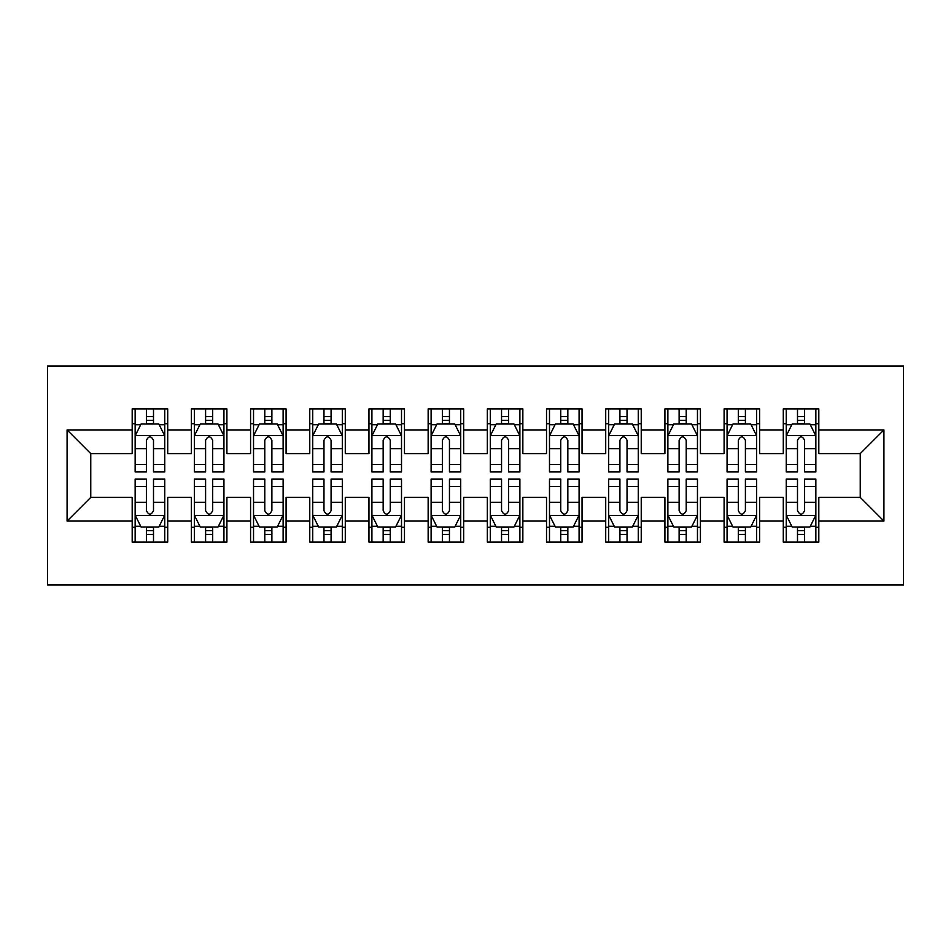 <?xml version="1.0" encoding="UTF-8"?>
<svg xmlns="http://www.w3.org/2000/svg" width="951" height="951" viewBox="0 0 951 951"><rect width="100%" height="100%" fill="white"/><g stroke="black" fill="none" stroke-linecap="round" stroke-linejoin="round"><path stroke-width="1.43" d="M47.55 585.008L903.45 585.008L903.45 365.992L47.55 365.992L47.55 585.008M67.081 521.077L67.081 429.923L132.189 429.923L132.189 453.603L90.761 453.603L90.761 497.397L67.081 521.077L132.189 521.077L132.189 542.094L167.709 542.094L167.709 521.077L191.389 521.077L191.389 542.094L226.897 542.094L226.897 521.077L250.577 521.077L250.577 542.094L286.085 542.094L286.085 521.077L309.764 521.077L309.764 542.094L345.284 542.094L345.284 521.077L368.952 521.077L368.952 542.094L404.472 542.094L404.472 521.077L428.152 521.077L428.152 542.094L463.66 542.094L463.66 521.077L487.34 521.077L487.34 542.094L522.848 542.094L522.848 521.077L546.528 521.077L546.528 542.094L582.048 542.094L582.048 521.077L605.716 521.077L605.716 542.094L641.236 542.094L641.236 521.077L664.915 521.077L664.915 542.094L700.423 542.094L700.423 521.077L724.103 521.077L724.103 542.094L759.611 542.094L759.611 521.077L783.291 521.077L783.291 542.094L818.811 542.094L818.811 497.397L860.239 497.397L860.239 453.603L818.811 453.603L818.811 429.923L883.919 429.923L883.919 521.077L818.811 521.077M818.811 429.923L818.811 408.906L783.291 408.906L783.291 429.923L759.611 429.923L759.611 408.906L724.103 408.906L724.103 429.923L700.423 429.923L700.423 408.906L664.915 408.906L664.915 429.923L641.236 429.923L641.236 408.906L605.716 408.906L605.716 429.923L582.048 429.923L582.048 408.906L546.528 408.906L546.528 429.923L522.848 429.923L522.848 408.906L487.34 408.906L487.34 429.923L463.66 429.923L463.66 408.906L428.152 408.906L428.152 429.923L404.472 429.923L404.472 408.906L368.952 408.906L368.952 429.923L345.284 429.923L345.284 408.906L309.764 408.906L309.764 429.923L286.085 429.923L286.085 408.906L250.577 408.906L250.577 429.923L226.897 429.923L226.897 408.906L191.389 408.906L191.389 429.923L167.709 429.923L167.709 408.906L132.189 408.906L132.189 429.923M759.611 521.077L759.611 497.397L783.291 497.397L783.291 521.077M883.919 429.923L860.239 453.603M700.423 521.077L700.423 497.397L724.103 497.397L724.103 521.077M783.291 429.923L783.291 453.603L759.611 453.603L759.611 429.923M641.236 521.077L641.236 497.397L664.915 497.397L664.915 521.077M724.103 429.923L724.103 453.603L700.423 453.603L700.423 429.923M582.048 521.077L582.048 497.397L605.716 497.397L605.716 521.077M664.915 429.923L664.915 453.603L641.236 453.603L641.236 429.923M522.848 521.077L522.848 497.397L546.528 497.397L546.528 521.077M605.716 429.923L605.716 453.603L582.048 453.603L582.048 429.923M463.66 521.077L463.66 497.397L487.34 497.397L487.34 521.077M546.528 429.923L546.528 453.603L522.848 453.603L522.848 429.923M404.472 521.077L404.472 497.397L428.152 497.397L428.152 521.077M487.34 429.923L487.34 453.603L463.66 453.603L463.66 429.923M345.284 521.077L345.284 497.397L368.952 497.397L368.952 521.077M428.152 429.923L428.152 453.603L404.472 453.603L404.472 429.923M286.085 521.077L286.085 497.397L309.764 497.397L309.764 521.077M368.952 429.923L368.952 453.603L345.284 453.603L345.284 429.923M226.897 521.077L226.897 497.397L250.577 497.397L250.577 521.077M309.764 429.923L309.764 453.603L286.085 453.603L286.085 429.923M167.709 521.077L167.709 497.397L191.389 497.397L191.389 521.077M250.577 429.923L250.577 453.603L226.897 453.603L226.897 429.923M90.761 497.397L132.189 497.397L132.189 521.077M191.389 429.923L191.389 453.603L167.709 453.603L167.709 429.923M783.291 423.706L786.251 423.706M815.851 423.706L818.811 423.706M724.103 423.706L727.063 423.706M756.651 423.706L759.611 423.706M664.915 423.706L667.875 423.706M697.463 423.706L700.423 423.706M605.716 423.706L608.676 423.706M638.276 423.706L641.236 423.706M546.528 423.706L549.488 423.706M579.088 423.706L582.048 423.706M487.34 423.706L490.3 423.706M519.888 423.706L522.848 423.706M428.152 423.706L431.112 423.706M460.7 423.706L463.66 423.706M368.952 423.706L371.912 423.706M401.512 423.706L404.472 423.706M309.764 423.706L312.724 423.706M342.324 423.706L345.284 423.706M250.577 423.706L253.537 423.706M283.125 423.706L286.085 423.706M191.389 423.706L194.349 423.706M223.937 423.706L226.897 423.706M132.189 423.706L135.149 423.706M164.749 423.706L167.709 423.706M132.189 527.294L135.149 527.294M164.749 527.294L167.709 527.294M191.389 527.294L194.349 527.294M223.937 527.294L226.897 527.294M250.577 527.294L253.537 527.294M283.125 527.294L286.085 527.294M309.764 527.294L312.724 527.294M342.324 527.294L345.284 527.294M368.952 527.294L371.912 527.294M401.512 527.294L404.472 527.294M428.152 527.294L431.112 527.294M460.7 527.294L463.66 527.294M487.34 527.294L490.3 527.294M519.888 527.294L522.848 527.294M546.528 527.294L549.488 527.294M579.088 527.294L582.048 527.294M605.716 527.294L608.676 527.294M638.276 527.294L641.236 527.294M664.915 527.294L667.875 527.294M697.463 527.294L700.423 527.294M724.103 527.294L727.063 527.294M756.651 527.294L759.611 527.294M783.291 527.294L786.251 527.294M815.851 527.294L818.811 527.294M67.081 429.923L90.761 453.603M860.239 497.397L883.919 521.077M153.503 416.609L146.395 416.609M164.749 464.528L153.503 464.528L153.503 471.946L164.749 471.946L164.749 435.843L158.829 424.003L141.069 424.003L135.149 435.843L135.149 471.946L146.395 471.946L146.395 464.528L135.149 464.528M135.149 435.843L135.149 408.906M164.749 435.843L164.749 408.906M146.395 424.003L146.395 408.906M153.503 408.906L153.503 424.003M153.503 464.528L153.503 440.277C151.138 435.724 148.772 435.724 146.395 440.277L146.395 464.528M153.503 423.706L146.395 423.706M146.395 534.391L153.503 534.391M135.149 486.472L146.395 486.472L146.395 479.054L135.149 479.054L135.149 515.157L141.069 526.997L158.829 526.997L164.749 515.157L164.749 479.054L153.503 479.054L153.503 486.472L164.749 486.472M164.749 515.157L164.749 542.094M135.149 515.157L135.149 542.094M153.503 526.997L153.503 542.094M146.395 542.094L146.395 526.997M146.395 486.472L146.395 510.723C148.76 515.276 151.126 515.276 153.503 510.723L153.503 486.472M146.395 527.294L153.503 527.294M212.691 416.609L205.594 416.609M223.937 464.528L212.691 464.528L212.691 471.946L223.937 471.946L223.937 435.843L218.017 424.003L200.257 424.003L194.349 435.843L194.349 471.946L205.594 471.946L205.594 464.528L194.349 464.528M194.349 435.843L194.349 408.906M223.937 435.843L223.937 408.906M205.594 424.003L205.594 408.906M212.691 408.906L212.691 424.003M212.691 464.528L212.691 440.277C210.326 435.724 207.96 435.724 205.594 440.277L205.594 464.528M212.691 423.706L205.594 423.706M271.879 416.609L264.782 416.609M283.125 464.528L271.879 464.528L271.879 471.946L283.125 471.946L283.125 435.843L277.216 424.003L259.457 424.003L253.537 435.843L253.537 471.946L264.782 471.946L264.782 464.528L253.537 464.528M253.537 435.843L253.537 408.906M283.125 435.843L283.125 408.906M264.782 424.003L264.782 408.906M271.879 408.906L271.879 424.003M271.879 464.528L271.879 440.277C269.513 435.724 267.148 435.724 264.782 440.277L264.782 464.528M271.879 423.706L264.782 423.706M205.594 534.391L212.691 534.391M194.349 486.472L205.594 486.472L205.594 479.054L194.349 479.054L194.349 515.157L200.257 526.997L218.017 526.997L223.937 515.157L223.937 479.054L212.691 479.054L212.691 486.472L223.937 486.472M223.937 515.157L223.937 542.094M194.349 515.157L194.349 542.094M212.691 526.997L212.691 542.094M205.594 542.094L205.594 526.997M205.594 486.472L205.594 510.723C207.96 515.276 210.326 515.276 212.691 510.723L212.691 486.472M205.594 527.294L212.691 527.294M264.782 534.391L271.879 534.391M253.537 486.472L264.782 486.472L264.782 479.054L253.537 479.054L253.537 515.157L259.457 526.997L277.216 526.997L283.125 515.157L283.125 479.054L271.879 479.054L271.879 486.472L283.125 486.472M283.125 515.157L283.125 542.094M253.537 515.157L253.537 542.094M271.879 526.997L271.879 542.094M264.782 542.094L264.782 526.997M264.782 486.472L264.782 510.723C267.148 515.276 269.513 515.276 271.879 510.723L271.879 486.472M264.782 527.294L271.879 527.294M331.079 416.609L323.97 416.609M342.324 464.528L331.079 464.528L331.079 471.946L342.324 471.946L342.324 435.843L336.404 424.003L318.644 424.003L312.724 435.843L312.724 471.946L323.97 471.946L323.97 464.528L312.724 464.528M312.724 435.843L312.724 408.906M342.324 435.843L342.324 408.906M323.97 424.003L323.97 408.906M331.079 408.906L331.079 424.003M331.079 464.528L331.079 440.277C328.713 435.724 326.348 435.724 323.97 440.277L323.97 464.528M331.079 423.706L323.97 423.706M390.267 416.609L383.158 416.609M401.512 464.528L390.267 464.528L390.267 471.946L401.512 471.946L401.512 435.843L395.592 424.003L377.832 424.003L371.912 435.843L371.912 471.946L383.158 471.946L383.158 464.528L371.912 464.528M371.912 435.843L371.912 408.906M401.512 435.843L401.512 408.906M383.158 424.003L383.158 408.906M390.267 408.906L390.267 424.003M390.267 464.528L390.267 440.277C387.901 435.724 385.535 435.724 383.158 440.277L383.158 464.528M390.267 423.706L383.158 423.706M323.97 534.391L331.079 534.391M312.724 486.472L323.97 486.472L323.97 479.054L312.724 479.054L312.724 515.157L318.644 526.997L336.404 526.997L342.324 515.157L342.324 479.054L331.079 479.054L331.079 486.472L342.324 486.472M342.324 515.157L342.324 542.094M312.724 515.157L312.724 542.094M331.079 526.997L331.079 542.094M323.97 542.094L323.97 526.997M323.97 486.472L323.97 510.723C326.336 515.276 328.701 515.276 331.079 510.723L331.079 486.472M323.97 527.294L331.079 527.294M383.158 534.391L390.267 534.391M371.912 486.472L383.158 486.472L383.158 479.054L371.912 479.054L371.912 515.157L377.832 526.997L395.592 526.997L401.512 515.157L401.512 479.054L390.267 479.054L390.267 486.472L401.512 486.472M401.512 515.157L401.512 542.094M371.912 515.157L371.912 542.094M390.267 526.997L390.267 542.094M383.158 542.094L383.158 526.997M383.158 486.472L383.158 510.723C385.524 515.276 387.889 515.276 390.267 510.723L390.267 486.472M383.158 527.294L390.267 527.294M449.454 416.609L442.358 416.609M460.7 464.528L449.454 464.528L449.454 471.946L460.7 471.946L460.7 435.843L454.78 424.003L437.02 424.003L431.112 435.843L431.112 471.946L442.358 471.946L442.358 464.528L431.112 464.528M431.112 435.843L431.112 408.906M460.7 435.843L460.7 408.906M442.358 424.003L442.358 408.906M449.454 408.906L449.454 424.003M449.454 464.528L449.454 440.277C447.089 435.724 444.723 435.724 442.358 440.277L442.358 464.528M449.454 423.706L442.358 423.706M442.358 534.391L449.454 534.391M431.112 486.472L442.358 486.472L442.358 479.054L431.112 479.054L431.112 515.157L437.02 526.997L454.78 526.997L460.7 515.157L460.7 479.054L449.454 479.054L449.454 486.472L460.7 486.472M460.7 515.157L460.7 542.094M431.112 515.157L431.112 542.094M449.454 526.997L449.454 542.094M442.358 542.094L442.358 526.997M442.358 486.472L442.358 510.723C444.723 515.276 447.089 515.276 449.454 510.723L449.454 486.472M442.358 527.294L449.454 527.294M508.642 416.609L501.546 416.609M519.888 464.528L508.642 464.528L508.642 471.946L519.888 471.946L519.888 435.843L513.98 424.003L496.22 424.003L490.3 435.843L490.3 471.946L501.546 471.946L501.546 464.528L490.3 464.528M490.3 435.843L490.3 408.906M519.888 435.843L519.888 408.906M501.546 424.003L501.546 408.906M508.642 408.906L508.642 424.003M508.642 464.528L508.642 440.277C506.277 435.724 503.911 435.724 501.546 440.277L501.546 464.528M508.642 423.706L501.546 423.706M501.546 534.391L508.642 534.391M490.3 486.472L501.546 486.472L501.546 479.054L490.3 479.054L490.3 515.157L496.22 526.997L513.98 526.997L519.888 515.157L519.888 479.054L508.642 479.054L508.642 486.472L519.888 486.472M519.888 515.157L519.888 542.094M490.3 515.157L490.3 542.094M508.642 526.997L508.642 542.094M501.546 542.094L501.546 526.997M501.546 486.472L501.546 510.723C503.911 515.276 506.277 515.276 508.642 510.723L508.642 486.472M501.546 527.294L508.642 527.294M567.842 416.609L560.733 416.609M579.088 464.528L567.842 464.528L567.842 471.946L579.088 471.946L579.088 435.843L573.168 424.003L555.408 424.003L549.488 435.843L549.488 471.946L560.733 471.946L560.733 464.528L549.488 464.528M549.488 435.843L549.488 408.906M579.088 435.843L579.088 408.906M560.733 424.003L560.733 408.906M567.842 408.906L567.842 424.003M567.842 464.528L567.842 440.277C565.476 435.724 563.111 435.724 560.733 440.277L560.733 464.528M567.842 423.706L560.733 423.706M560.733 534.391L567.842 534.391M549.488 486.472L560.733 486.472L560.733 479.054L549.488 479.054L549.488 515.157L555.408 526.997L573.168 526.997L579.088 515.157L579.088 479.054L567.842 479.054L567.842 486.472L579.088 486.472M579.088 515.157L579.088 542.094M549.488 515.157L549.488 542.094M567.842 526.997L567.842 542.094M560.733 542.094L560.733 526.997M560.733 486.472L560.733 510.723C563.099 515.276 565.465 515.276 567.842 510.723L567.842 486.472M560.733 527.294L567.842 527.294M627.03 416.609L619.921 416.609M638.276 464.528L627.03 464.528L627.03 471.946L638.276 471.946L638.276 435.843L632.356 424.003L614.596 424.003L608.676 435.843L608.676 471.946L619.921 471.946L619.921 464.528L608.676 464.528M608.676 435.843L608.676 408.906M638.276 435.843L638.276 408.906M619.921 424.003L619.921 408.906M627.03 408.906L627.03 424.003M627.03 464.528L627.03 440.277C624.664 435.724 622.299 435.724 619.921 440.277L619.921 464.528M627.03 423.706L619.921 423.706M619.921 534.391L627.03 534.391M608.676 486.472L619.921 486.472L619.921 479.054L608.676 479.054L608.676 515.157L614.596 526.997L632.356 526.997L638.276 515.157L638.276 479.054L627.03 479.054L627.03 486.472L638.276 486.472M638.276 515.157L638.276 542.094M608.676 515.157L608.676 542.094M627.03 526.997L627.03 542.094M619.921 542.094L619.921 526.997M619.921 486.472L619.921 510.723C622.287 515.276 624.652 515.276 627.03 510.723L627.03 486.472M619.921 527.294L627.03 527.294M686.218 416.609L679.121 416.609M697.463 464.528L686.218 464.528L686.218 471.946L697.463 471.946L697.463 435.843L691.543 424.003L673.783 424.003L667.875 435.843L667.875 471.946L679.121 471.946L679.121 464.528L667.875 464.528M667.875 435.843L667.875 408.906M697.463 435.843L697.463 408.906M679.121 424.003L679.121 408.906M686.218 408.906L686.218 424.003M686.218 464.528L686.218 440.277C683.852 435.724 681.487 435.724 679.121 440.277L679.121 464.528M686.218 423.706L679.121 423.706M679.121 534.391L686.218 534.391M667.875 486.472L679.121 486.472L679.121 479.054L667.875 479.054L667.875 515.157L673.783 526.997L691.543 526.997L697.463 515.157L697.463 479.054L686.218 479.054L686.218 486.472L697.463 486.472M697.463 515.157L697.463 542.094M667.875 515.157L667.875 542.094M686.218 526.997L686.218 542.094M679.121 542.094L679.121 526.997M679.121 486.472L679.121 510.723C681.487 515.276 683.852 515.276 686.218 510.723L686.218 486.472M679.121 527.294L686.218 527.294M745.406 416.609L738.309 416.609M756.651 464.528L745.406 464.528L745.406 471.946L756.651 471.946L756.651 435.843L750.743 424.003L732.983 424.003L727.063 435.843L727.063 471.946L738.309 471.946L738.309 464.528L727.063 464.528M727.063 435.843L727.063 408.906M756.651 435.843L756.651 408.906M738.309 424.003L738.309 408.906M745.406 408.906L745.406 424.003M745.406 464.528L745.406 440.277C743.04 435.724 740.674 435.724 738.309 440.277L738.309 464.528M745.406 423.706L738.309 423.706M738.309 534.391L745.406 534.391M727.063 486.472L738.309 486.472L738.309 479.054L727.063 479.054L727.063 515.157L732.983 526.997L750.743 526.997L756.651 515.157L756.651 479.054L745.406 479.054L745.406 486.472L756.651 486.472M756.651 515.157L756.651 542.094M727.063 515.157L727.063 542.094M745.406 526.997L745.406 542.094M738.309 542.094L738.309 526.997M738.309 486.472L738.309 510.723C740.674 515.276 743.04 515.276 745.406 510.723L745.406 486.472M738.309 527.294L745.406 527.294M804.605 416.609L797.497 416.609M815.851 464.528L804.605 464.528L804.605 471.946L815.851 471.946L815.851 435.843L809.931 424.003L792.171 424.003L786.251 435.843L786.251 471.946L797.497 471.946L797.497 464.528L786.251 464.528M786.251 435.843L786.251 408.906M815.851 435.843L815.851 408.906M797.497 424.003L797.497 408.906M804.605 408.906L804.605 424.003M804.605 464.528L804.605 440.277C802.24 435.724 799.874 435.724 797.497 440.277L797.497 464.528M804.605 423.706L797.497 423.706M797.497 534.391L804.605 534.391M786.251 486.472L797.497 486.472L797.497 479.054L786.251 479.054L786.251 515.157L792.171 526.997L809.931 526.997L815.851 515.157L815.851 479.054L804.605 479.054L804.605 486.472L815.851 486.472M815.851 515.157L815.851 542.094M786.251 515.157L786.251 542.094M804.605 526.997L804.605 542.094M797.497 542.094L797.497 526.997M797.497 486.472L797.497 510.723C799.862 515.276 802.228 515.276 804.605 510.723L804.605 486.472M797.497 527.294L804.605 527.294M164.594 435.546L135.304 435.546M135.149 424.717L140.712 424.717M159.186 424.717L164.749 424.717M146.395 448.658L135.149 448.658M164.749 448.658L153.503 448.658M153.503 420.378L146.395 420.378M135.304 515.454L164.594 515.454M164.749 526.283L159.186 526.283M140.712 526.283L135.149 526.283M153.503 502.342L164.749 502.342M135.149 502.342L146.395 502.342M146.395 530.622L153.503 530.622M223.794 435.546L194.491 435.546M194.349 424.717L199.912 424.717M218.373 424.717L223.937 424.717M205.594 448.658L194.349 448.658M223.937 448.658L212.691 448.658M212.691 420.378L205.594 420.378M282.982 435.546L253.679 435.546M253.537 424.717L259.1 424.717M277.561 424.717L283.125 424.717M264.782 448.658L253.537 448.658M283.125 448.658L271.879 448.658M271.879 420.378L264.782 420.378M194.491 515.454L223.794 515.454M223.937 526.283L218.373 526.283M199.912 526.283L194.349 526.283M212.691 502.342L223.937 502.342M194.349 502.342L205.594 502.342M205.594 530.622L212.691 530.622M253.679 515.454L282.982 515.454M283.125 526.283L277.561 526.283M259.1 526.283L253.537 526.283M271.879 502.342L283.125 502.342M253.537 502.342L264.782 502.342M264.782 530.622L271.879 530.622M342.17 435.546L312.879 435.546M312.724 424.717L318.288 424.717M336.761 424.717L342.324 424.717M323.97 448.658L312.724 448.658M342.324 448.658L331.079 448.658M331.079 420.378L323.97 420.378M401.358 435.546L372.067 435.546M371.912 424.717L377.476 424.717M395.949 424.717L401.512 424.717M383.158 448.658L371.912 448.658M401.512 448.658L390.267 448.658M390.267 420.378L383.158 420.378M312.879 515.454L342.17 515.454M342.324 526.283L336.761 526.283M318.288 526.283L312.724 526.283M331.079 502.342L342.324 502.342M312.724 502.342L323.97 502.342M323.97 530.622L331.079 530.622M372.067 515.454L401.358 515.454M401.512 526.283L395.949 526.283M377.476 526.283L371.912 526.283M390.267 502.342L401.512 502.342M371.912 502.342L383.158 502.342M383.158 530.622L390.267 530.622M460.557 435.546L431.255 435.546M431.112 424.717L436.675 424.717M455.137 424.717L460.7 424.717M442.358 448.658L431.112 448.658M460.7 448.658L449.454 448.658M449.454 420.378L442.358 420.378M431.255 515.454L460.557 515.454M460.7 526.283L455.137 526.283M436.675 526.283L431.112 526.283M449.454 502.342L460.7 502.342M431.112 502.342L442.358 502.342M442.358 530.622L449.454 530.622M519.745 435.546L490.443 435.546M490.3 424.717L495.863 424.717M514.325 424.717L519.888 424.717M501.546 448.658L490.3 448.658M519.888 448.658L508.642 448.658M508.642 420.378L501.546 420.378M490.443 515.454L519.745 515.454M519.888 526.283L514.325 526.283M495.863 526.283L490.3 526.283M508.642 502.342L519.888 502.342M490.3 502.342L501.546 502.342M501.546 530.622L508.642 530.622M578.933 435.546L549.642 435.546M549.488 424.717L555.051 424.717M573.524 424.717L579.088 424.717M560.733 448.658L549.488 448.658M579.088 448.658L567.842 448.658M567.842 420.378L560.733 420.378M549.642 515.454L578.933 515.454M579.088 526.283L573.524 526.283M555.051 526.283L549.488 526.283M567.842 502.342L579.088 502.342M549.488 502.342L560.733 502.342M560.733 530.622L567.842 530.622M638.121 435.546L608.83 435.546M608.676 424.717L614.239 424.717M632.712 424.717L638.276 424.717M619.921 448.658L608.676 448.658M638.276 448.658L627.03 448.658M627.03 420.378L619.921 420.378M608.83 515.454L638.121 515.454M638.276 526.283L632.712 526.283M614.239 526.283L608.676 526.283M627.03 502.342L638.276 502.342M608.676 502.342L619.921 502.342M619.921 530.622L627.03 530.622M697.321 435.546L668.018 435.546M667.875 424.717L673.439 424.717M691.9 424.717L697.463 424.717M679.121 448.658L667.875 448.658M697.463 448.658L686.218 448.658M686.218 420.378L679.121 420.378M668.018 515.454L697.321 515.454M697.463 526.283L691.9 526.283M673.439 526.283L667.875 526.283M686.218 502.342L697.463 502.342M667.875 502.342L679.121 502.342M679.121 530.622L686.218 530.622M756.509 435.546L727.206 435.546M727.063 424.717L732.627 424.717M751.088 424.717L756.651 424.717M738.309 448.658L727.063 448.658M756.651 448.658L745.406 448.658M745.406 420.378L738.309 420.378M727.206 515.454L756.509 515.454M756.651 526.283L751.088 526.283M732.627 526.283L727.063 526.283M745.406 502.342L756.651 502.342M727.063 502.342L738.309 502.342M738.309 530.622L745.406 530.622M815.696 435.546L786.406 435.546M786.251 424.717L791.814 424.717M810.288 424.717L815.851 424.717M797.497 448.658L786.251 448.658M815.851 448.658L804.605 448.658M804.605 420.378L797.497 420.378M786.406 515.454L815.696 515.454M815.851 526.283L810.288 526.283M791.814 526.283L786.251 526.283M804.605 502.342L815.851 502.342M786.251 502.342L797.497 502.342M797.497 530.622L804.605 530.622"/></g></svg>
